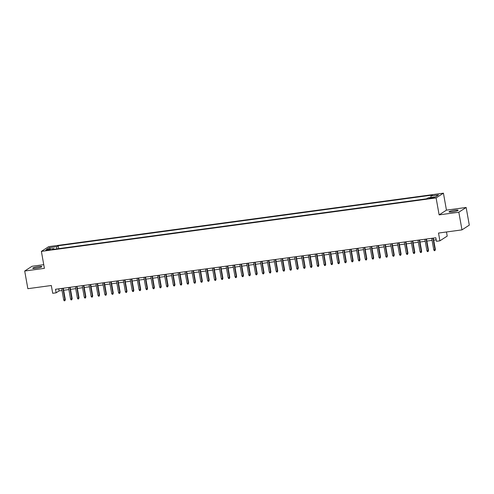 <?xml version="1.0" encoding="UTF-8"?>
<svg xmlns="http://www.w3.org/2000/svg" width="494" height="494" viewBox="0 0 494 494"><rect width="100%" height="100%" fill="white"/><g stroke="black" fill="none" stroke-linecap="round" stroke-linejoin="round"><path stroke-width="0.74" d="M36.006 268.261A4.637 0.611 -10.1 0 0 41.836 266.63A4.637 0.611 -10.1 0 0 38.538 266.618A4.637 0.611 -10.1 0 0 32.709 268.254A4.637 0.611 -10.1 0 0 36.006 268.261M452.313 211.864A4.637 0.611 -10.1 0 0 458.148 210.234A4.637 0.611 -10.1 0 0 454.851 210.222A4.637 0.611 -10.1 0 0 449.015 211.858A4.637 0.611 -10.1 0 0 452.313 211.864M47.356 250.322L50.271 249.507L48.622 249.501L45.707 250.322L47.356 250.322M43.75 264.685L32.024 266.278L24.7 271.021L27.849 288.687L51.32 285.507L52.704 293.288L56.131 292.819L59.101 290.898L62.028 290.503M443.427 193.173L48.702 246.642L41.379 251.384L436.103 197.915L443.427 193.173L446.453 210.135L439.129 214.878L458.827 212.21L466.151 207.468L446.453 210.135M466.151 207.468L469.3 225.134L461.976 229.877L438.505 233.057L439.888 240.831L447.212 236.089L446.483 231.976M458.827 212.21L461.976 229.877M439.888 240.831L436.461 241.3L435.832 237.762L55.501 289.286L56.131 292.819M433.121 197.427L428.786 198.421L431.892 198.224L434.714 197.427L433.121 197.427L433.219 197.983M54.186 249.254L53.815 248.599L52.432 249.495L426.6 198.804L427.983 197.909L435.523 196.89L438.53 194.939L430.99 195.964L432.38 195.062L58.212 245.753L56.829 246.648L56.631 248.927M53.815 248.599L46.282 249.618L49.289 247.667L56.829 246.648M439.129 214.878L436.103 197.915M24.7 271.021L44.404 268.353L41.379 251.384M63.646 290.281L68.882 289.57M70.5 289.354L75.73 288.644M77.354 288.428L82.584 287.718M84.208 287.496L89.439 286.786M91.063 286.569L96.293 285.859M97.911 285.643L103.141 284.933M104.765 284.711L109.995 284.001M111.619 283.784L116.85 283.074M118.474 282.852L123.704 282.148M125.322 281.926L130.558 281.216M132.176 281L137.406 280.289M139.03 280.067L144.26 279.363M145.884 279.141L151.115 278.431M152.732 278.215L157.969 277.505M159.587 277.282L164.817 276.578M166.441 276.356L171.671 275.646M173.295 275.43L178.525 274.72M180.149 274.497L185.38 273.793M186.998 273.571L192.234 272.861M193.852 272.645L199.082 271.935M200.706 271.712L205.936 271.008M207.56 270.786L212.791 270.076M214.408 269.86L219.645 269.15M221.263 268.927L226.493 268.223M228.117 268.001L233.347 267.291M234.971 267.075L240.201 266.365M241.825 266.143L247.056 265.439M248.673 265.216L253.91 264.506M255.528 264.29L260.758 263.58M262.382 263.358L267.612 262.654M269.236 262.431L274.466 261.721M276.084 261.505L281.321 260.795M282.939 260.573L288.169 259.869M289.793 259.646L295.023 258.936M296.647 258.72L301.877 258.01M303.501 257.788L308.731 257.084M310.349 256.861L315.586 256.151M317.204 255.935L322.434 255.225M324.058 255.003L329.288 254.299M330.912 254.077L336.142 253.366M337.76 253.15L342.997 252.44M344.614 252.218L349.845 251.514M351.469 251.292L356.699 250.582M358.323 250.365L363.553 249.655M365.177 249.433L370.407 248.729M372.025 248.507L377.255 247.797M378.879 247.58L384.11 246.87M385.734 246.648L390.964 245.944M392.588 245.722L397.818 245.012M399.436 244.796L404.672 244.085M406.29 243.863L411.521 243.153M413.145 242.937L418.375 242.227M419.999 242.011L425.229 241.3M426.853 241.078L432.083 240.368M433.701 240.152L436.202 239.812M58.737 288.848L59.101 290.898M430.854 197.52L430.99 195.964M58.724 248.643L58.212 245.753M49.289 247.667L50.431 249.056M432.948 238.157L435.004 249.698L435.362 249.47L434.973 250.606L435.004 249.698L433.775 249.865L431.719 238.324M435.362 249.47L433.337 238.102M434.973 250.606L434.288 250.699L433.775 249.865M426.1 239.084L428.156 250.631L428.508 250.396L428.125 251.532L428.156 250.631L426.921 250.798L424.865 239.25M428.508 250.396L426.483 239.028M428.125 251.532L427.44 251.625L426.921 250.798M419.245 240.01L421.302 251.557L421.66 251.329L421.271 252.465L421.302 251.557L420.067 251.724L418.01 240.177M421.66 251.329L419.634 239.961M421.271 252.465L420.585 252.558L420.067 251.724M412.391 240.942L414.447 252.483L414.806 252.255L414.417 253.391L414.447 252.483L413.212 252.65L411.156 241.109M414.806 252.255L412.78 240.887M414.417 253.391L413.731 253.484L413.212 252.65M405.537 241.869L407.593 253.416L407.951 253.181L407.562 254.317L407.593 253.416L406.364 253.583L404.302 242.035M407.951 253.181L405.926 241.813M407.562 254.317L406.877 254.41L406.364 253.583M398.683 242.795L400.745 254.342L401.097 254.114L400.708 255.25L400.745 254.342L399.51 254.509L397.454 242.962M401.097 254.114L399.072 242.745M400.708 255.25L400.023 255.342L399.51 254.509M391.835 243.727L393.891 255.268L394.243 255.04L393.86 256.176L393.891 255.268L392.656 255.441L390.6 243.894M394.243 255.04L392.224 243.672M393.86 256.176L393.175 256.269L392.656 255.441M384.98 244.654L387.037 256.201L387.395 255.966L387.006 257.102L387.037 256.201L385.802 256.367L383.745 244.82M387.395 255.966L385.369 244.598M387.006 257.102L386.32 257.195L385.802 256.367M378.126 245.58L380.182 257.127L380.541 256.899L380.152 258.035L380.182 257.127L378.947 257.294L376.891 245.746M380.541 256.899L378.515 245.53M380.152 258.035L379.466 258.127L378.947 257.294M371.272 246.512L373.328 258.053L373.686 257.825L373.297 258.961L373.328 258.053L372.099 258.226L370.043 246.679M373.686 257.825L371.661 246.457M373.297 258.961L372.612 259.054L372.099 258.226M364.424 247.438L366.48 258.986L366.832 258.751L366.449 259.887L366.48 258.986L365.245 259.152L363.189 247.605M366.832 258.751L364.807 247.383M366.449 259.887L365.764 259.98L365.245 259.152M357.57 248.365L359.626 259.912L359.984 259.683L359.595 260.82L359.626 259.912L358.391 260.079L356.335 248.531M359.984 259.683L357.959 248.315M359.595 260.82L358.91 260.912L358.391 260.079M350.715 249.297L352.772 260.838L353.13 260.61L352.741 261.746L352.772 260.838L351.537 261.011L349.48 249.464M353.13 260.61L351.104 249.242M352.741 261.746L352.055 261.839L351.537 261.011M343.861 250.223L345.917 261.771L346.275 261.536L345.886 262.672L345.917 261.771L344.689 261.937L342.632 250.39M346.275 261.536L344.25 250.168M345.886 262.672L345.201 262.765L344.689 261.937M337.007 251.15L339.069 262.697L339.421 262.468L339.032 263.605L339.069 262.697L337.834 262.864L335.778 251.316M339.421 262.468L337.396 251.1M339.032 263.605L338.353 263.697L337.834 262.864M330.159 252.082L332.215 263.623L332.567 263.395L332.184 264.531L332.215 263.623L330.98 263.796L328.924 252.249M332.567 263.395L330.548 252.026M332.184 264.531L331.499 264.623L330.98 263.796M323.304 253.008L325.361 264.556L325.719 264.321L325.33 265.457L325.361 264.556L324.126 264.722L322.069 253.175M325.719 264.321L323.694 252.953M325.33 265.457L324.644 265.55L324.126 264.722M316.45 253.935L318.507 265.482L318.865 265.253L318.476 266.389L318.507 265.482L317.272 265.649L315.215 254.101M318.865 265.253L316.839 253.885M318.476 266.389L317.79 266.482L317.272 265.649M309.596 254.867L311.652 266.414L312.01 266.18L311.621 267.316L311.652 266.414L310.423 266.581L308.367 255.034M312.01 266.18L309.985 254.811M311.621 267.316L310.936 267.408L310.423 266.581M302.748 255.793L304.804 267.34L305.156 267.106L304.773 268.242L304.804 267.34L303.569 267.507L301.513 255.96M305.156 267.106L303.131 255.738M304.773 268.242L304.088 268.335L303.569 267.507M295.894 256.719L297.95 268.267L298.308 268.038L297.919 269.174L297.95 268.267L296.715 268.433L294.659 256.886M298.308 268.038L296.283 256.67M297.919 269.174L297.234 269.267L296.715 268.433M289.039 257.652L291.096 269.199L291.454 268.964L291.065 270.101L291.096 269.199L289.861 269.366L287.804 257.819M291.454 268.964L289.428 257.596M291.065 270.101L290.379 270.193L289.861 269.366M282.185 258.578L284.241 270.125L284.6 269.891L284.211 271.027L284.241 270.125L283.013 270.292L280.956 258.745M284.6 269.891L282.574 258.529M284.211 271.027L283.525 271.12L283.013 270.292M275.337 259.504L277.393 271.052L277.745 270.823L277.362 271.959L277.393 271.052L276.158 271.218L274.102 259.671M277.745 270.823L275.72 259.455M277.362 271.959L276.677 272.052L276.158 271.218M268.483 260.437L270.539 271.984L270.891 271.749L270.508 272.886L270.539 271.984L269.304 272.151L267.248 260.604M270.891 271.749L268.872 260.381M270.508 272.886L269.823 272.978L269.304 272.151M261.629 261.363L263.685 272.91L264.043 272.682L263.654 273.812L263.685 272.91L262.45 273.077L260.394 261.53M264.043 272.682L262.018 261.314M263.654 273.812L262.969 273.904L262.45 273.077M254.774 262.289L256.831 273.837L257.189 273.608L256.8 274.744L256.831 273.837L255.596 274.003L253.539 262.456M257.189 273.608L255.163 262.24M256.8 274.744L256.114 274.837L255.596 274.003M247.92 263.222L249.976 274.769L250.335 274.534L249.945 275.671L249.976 274.769L248.748 274.936L246.691 263.388M250.335 274.534L248.309 263.166M249.945 275.671L249.26 275.763L248.748 274.936M241.072 264.148L243.128 275.695L243.48 275.467L243.097 276.597L243.128 275.695L241.893 275.862L239.837 264.315M243.48 275.467L241.455 264.099M243.097 276.597L242.412 276.689L241.893 275.862M234.218 265.074L236.274 276.621L236.632 276.393L236.243 277.529L236.274 276.621L235.039 276.788L232.983 265.241M236.632 276.393L234.607 265.025M236.243 277.529L235.558 277.622L235.039 276.788M227.364 266.007L229.42 277.554L229.778 277.319L229.389 278.455L229.42 277.554L228.185 277.721L226.129 266.173M229.778 277.319L227.753 265.951M229.389 278.455L228.703 278.548L228.185 277.721M220.509 266.933L222.566 278.48L222.924 278.252L222.535 279.382L222.566 278.48L221.337 278.647L219.28 267.1M222.924 278.252L220.898 266.884M222.535 279.382L221.849 279.474L221.337 278.647M213.661 267.859L215.717 279.406L216.069 279.178L215.687 280.314L215.717 279.406L214.482 279.573L212.426 268.026M216.069 279.178L214.044 267.81M215.687 280.314L215.001 280.407L214.482 279.573M206.807 268.792L208.863 280.339L209.221 280.104L208.832 281.24L208.863 280.339L207.628 280.506L205.572 268.958M209.221 280.104L207.196 268.736M208.832 281.24L208.147 281.333L207.628 280.506M199.953 269.718L202.009 281.265L202.367 281.037L201.978 282.167L202.009 281.265L200.774 281.432L198.718 269.885M202.367 281.037L200.342 269.668M201.978 282.167L201.293 282.259L200.774 281.432M193.098 270.644L195.155 282.191L195.513 281.963L195.124 283.099L195.155 282.191L193.926 282.358L191.863 270.811M195.513 281.963L193.487 270.595M195.124 283.099L194.438 283.192L193.926 282.358M186.244 271.577L188.3 283.124L188.659 282.889L188.27 284.025L188.3 283.124L187.072 283.29L185.015 271.743M188.659 282.889L186.633 271.521M188.27 284.025L187.584 284.118L187.072 283.29M179.396 272.503L181.452 284.05L181.804 283.822L181.422 284.952L181.452 284.05L180.217 284.217L178.161 272.669M181.804 283.822L179.779 272.453M181.422 284.952L180.736 285.044L180.217 284.217M172.542 273.429L174.598 284.976L174.956 284.748L174.567 285.884L174.598 284.976L173.363 285.143L171.307 273.596M174.956 284.748L172.931 273.38M174.567 285.884L173.882 285.977L173.363 285.143M165.688 274.361L167.744 285.909L168.102 285.674L167.713 286.81L167.744 285.909L166.509 286.075L164.453 274.528M168.102 285.674L166.077 274.306M167.713 286.81L167.028 286.903L166.509 286.075M158.833 275.288L160.89 286.835L161.248 286.606L160.859 287.736L160.89 286.835L159.661 287.002L157.605 275.454M161.248 286.606L159.222 275.238M160.859 287.736L160.173 287.835L159.661 287.002M151.985 276.214L154.042 287.761L154.394 287.533L154.011 288.669L154.042 287.761L152.807 287.928L150.75 276.387M154.394 287.533L152.368 276.165M154.011 288.669L153.325 288.762L152.807 287.928M145.131 277.146L147.187 288.694L147.545 288.459L147.156 289.595L147.187 288.694L145.952 288.86L143.896 277.313M147.545 288.459L145.52 277.091M147.156 289.595L146.471 289.688L145.952 288.86M138.277 278.073L140.333 289.62L140.691 289.391L140.302 290.521L140.333 289.62L139.098 289.787L137.042 278.239M140.691 289.391L138.666 278.023M140.302 290.521L139.617 290.62L139.098 289.787M131.423 278.999L133.479 290.546L133.837 290.318L133.448 291.454L133.479 290.546L132.25 290.713L130.188 279.172M133.837 290.318L131.812 278.949M133.448 291.454L132.763 291.546L132.25 290.713M124.568 279.931L126.631 291.479L126.983 291.244L126.594 292.38L126.631 291.479L125.396 291.645L123.339 280.098M126.983 291.244L124.957 279.876M126.594 292.38L125.908 292.473L125.396 291.645M117.72 280.858L119.776 292.405L120.128 292.176L119.746 293.312L119.776 292.405L118.541 292.572L116.485 281.024M120.128 292.176L118.103 280.808M119.746 293.312L119.06 293.405L118.541 292.572M110.866 281.784L112.922 293.331L113.28 293.103L112.891 294.239L112.922 293.331L111.687 293.498L109.631 281.957M113.28 293.103L111.255 281.734M112.891 294.239L112.206 294.331L111.687 293.498M104.012 282.716L106.068 294.263L106.426 294.029L106.037 295.165L106.068 294.263L104.833 294.43L102.777 282.883M106.426 294.029L104.401 282.661M106.037 295.165L105.352 295.258L104.833 294.43M97.157 283.642L99.214 295.19L99.572 294.961L99.183 296.097L99.214 295.19L97.985 295.356L95.929 283.809M99.572 294.961L97.546 283.593M99.183 296.097L98.497 296.19L97.985 295.356M90.309 284.575L92.366 296.116L92.718 295.887L92.335 297.024L92.366 296.116L91.131 296.283L89.074 284.742M92.718 295.887L90.692 284.519M92.335 297.024L91.649 297.116L91.131 296.283M83.455 285.501L85.511 297.048L85.87 296.814L85.481 297.95L85.511 297.048L84.276 297.215L82.22 285.668M85.87 296.814L83.844 285.446M85.481 297.95L84.795 298.043L84.276 297.215M76.601 286.427L78.657 297.975L79.015 297.746L78.626 298.882L78.657 297.975L77.422 298.141L75.366 286.594M79.015 297.746L76.99 286.378M78.626 298.882L77.941 298.975L77.422 298.141M69.747 287.36L71.803 298.901L72.161 298.672L71.772 299.809L71.803 298.901L70.574 299.068L68.512 287.527M72.161 298.672L70.136 287.304M71.772 299.809L71.087 299.901L70.574 299.068M62.892 288.286L64.955 299.833L65.307 299.599L64.918 300.735L64.955 299.833L63.72 300L61.664 288.453M65.307 299.599L63.281 288.23M64.918 300.735L64.232 300.827L63.72 300M431.719 198.242L431.614 197.631"/></g></svg>
